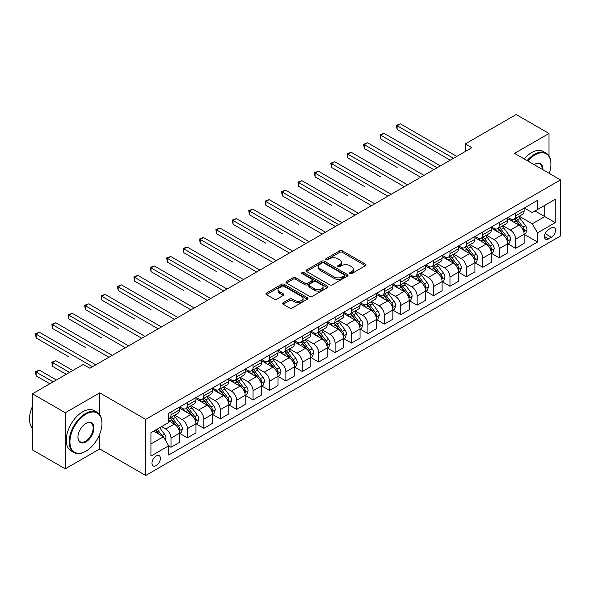 <?xml version="1.0" encoding="UTF-8"?>
<svg xmlns="http://www.w3.org/2000/svg" width="590" height="590" viewBox="0 0 590 590"><rect width="100%" height="100%" fill="white"/><g stroke="black" fill="none" stroke-linecap="round" stroke-linejoin="round"><path stroke-width="0.89" d="M349.973 273.59A1.276 0.738 0 0 0 351.78 273.59L365.468 265.684A1.822 1.055 0 0 0 366.007 264.947A1.822 1.055 0 0 0 365.468 264.202L342.274 250.809A1.822 1.055 0 0 0 339.7 250.809L326.005 258.715A1.276 0.738 0 0 0 325.636 259.231A1.276 0.738 0 0 0 326.005 259.755A1.276 0.738 0 0 0 327.811 259.755L329.581 258.73A5.834 3.363 0 0 1 337.827 258.73L339.766 259.851A5.834 3.363 0 0 1 341.47 262.226A5.834 3.363 0 0 1 339.766 264.608L337.989 265.633A1.276 0.738 0 0 0 337.62 266.156A1.276 0.738 0 0 0 337.989 266.673A1.276 0.738 0 0 0 339.796 266.673L341.566 265.647A5.834 3.363 0 0 1 349.811 265.647L351.743 266.769A5.834 3.363 0 0 1 353.454 269.151A5.834 3.363 0 0 1 351.743 271.525L349.973 272.55A1.276 0.738 0 0 0 349.605 273.074A1.276 0.738 0 0 0 349.973 273.59L349.973 272.55M156.18 465.621A5.944 3.429 120 0 0 160.06 460.384A5.944 3.429 120 0 0 159.153 455.627A5.944 3.429 120 0 0 156.18 455.923A5.944 3.429 120 0 0 152.301 461.159A5.944 3.429 120 0 0 153.208 465.916A5.944 3.429 120 0 0 156.18 465.621M283.134 302.736A1.822 1.055 0 0 0 282.595 303.481A1.822 1.055 0 0 0 283.134 304.226L289.638 307.98A1.822 1.055 0 0 0 292.22 307.98L307.42 299.204A1.822 1.055 0 0 0 307.958 298.459A1.822 1.055 0 0 0 307.42 297.714L284.225 284.321A1.822 1.055 0 0 0 281.651 284.321L266.444 293.105A1.822 1.055 0 0 0 265.913 293.842A1.822 1.055 0 0 0 266.444 294.587L274.306 299.13A1.822 1.055 0 0 0 276.88 299.13L283.392 295.369A1.822 1.055 0 0 0 283.923 294.624A1.822 1.055 0 0 0 283.392 293.879L279.49 291.63A4.875 2.817 0 0 1 278.067 289.646A4.875 2.817 0 0 1 281.076 287.042A4.875 2.817 0 0 1 286.386 287.655L301.652 296.468A4.875 2.817 0 0 1 303.083 298.459A4.875 2.817 0 0 1 300.074 301.055A4.875 2.817 0 0 1 294.764 300.45L292.22 298.975A1.822 1.055 0 0 0 289.638 298.975L283.134 302.736L283.134 304.226M99.732 392.866L65.269 412.757L32.45 393.81L32.45 449.897L65.269 468.844L99.732 448.946L145.678 475.474L145.678 419.387L99.732 392.866L99.732 414.704M549.017 155.989L549.017 133.473L514.554 153.371L560.5 179.891L145.678 419.387M549.017 133.473L516.198 114.526L465.326 143.894L465.326 151.475M32.45 393.81L83.323 364.443L89.886 368.234L471.889 147.684L465.326 143.894M329.714 284.845A1.822 1.055 0 0 0 332.288 284.845L347.495 276.068A1.822 1.055 0 0 0 348.026 275.324A1.822 1.055 0 0 0 347.495 274.579L324.301 261.186A1.822 1.055 0 0 0 321.727 261.186L306.52 269.962A1.822 1.055 0 0 0 305.989 270.707A1.822 1.055 0 0 0 306.52 271.452L329.714 284.845M302.582 273.871A1.276 0.738 0 0 1 303.88 274.048L303.88 272.528L327.457 286.143A1.822 1.055 0 0 1 327.988 286.888A1.822 1.055 0 0 1 327.457 287.632L312.25 296.409A1.822 1.055 0 0 1 309.676 296.409L286.482 283.023L286.482 281.533A1.822 1.055 0 0 0 285.951 282.278A1.822 1.055 0 0 0 286.482 283.023M286.482 281.533L292.987 277.779A1.822 1.055 0 0 1 295.568 277.779L304.971 283.207A1.822 1.055 0 0 0 307.552 283.207L311.867 280.715A1.822 1.055 0 0 0 312.398 279.97A1.822 1.055 0 0 0 311.867 279.225L302.073 273.576A1.276 0.738 0 0 1 301.697 273.052A1.276 0.738 0 0 1 302.486 272.374A1.276 0.738 0 0 1 303.88 272.528M551.444 227.873L548.553 229.54A5.753 3.326 120 0 0 544.791 234.606A5.753 3.326 120 0 0 545.676 239.223A5.753 3.326 120 0 0 548.553 238.935L551.444 237.269A5.753 3.326 120 0 0 555.205 232.195A5.753 3.326 120 0 0 554.32 227.585A5.753 3.326 120 0 0 551.444 227.873M145.678 475.474L560.5 235.978L560.5 179.891M524.333 207.975L532.276 212.562L537.527 209.531L537.527 200.357L168.652 413.325L168.652 422.499L150.929 432.728L150.929 456.07L168.652 445.841L168.652 455.008L537.527 242.04L537.527 232.873L532.276 223.78L519.222 216.242M537.527 209.531L555.249 199.295L555.249 222.637L537.527 232.873M65.269 412.757L65.269 468.844M535.034 210.969L544.747 216.574L544.747 205.357L555.249 199.295M532.276 223.78L544.747 216.574L555.249 222.637M150.929 443.946L163.401 436.748L153.688 431.135M168.652 445.915L171.012 447.279L171.012 438.112A7.427 4.285 -120 0 0 165.761 429.019L161.564 426.592M171.012 447.279L179.544 442.353L179.544 433.185A7.427 4.285 -120 0 0 174.293 424.092L168.652 420.832M179.744 433.377L187.421 437.81L187.421 428.635A7.427 4.285 -120 0 0 182.17 419.542L174.633 415.19M187.421 437.81L195.954 432.883L195.954 423.709A7.427 4.285 -120 0 0 190.703 414.615L179.544 408.177M196.153 423.9L203.83 428.333L203.83 419.166A7.427 4.285 -120 0 0 198.579 410.065L191.042 405.714M203.83 428.333L212.363 423.406L212.363 414.239A7.427 4.285 -120 0 0 207.112 405.138L195.954 398.7M212.562 414.423L220.24 418.863L220.24 409.689A7.427 4.285 -120 0 0 214.989 400.595L207.451 396.244M220.24 418.863L228.773 413.937L228.773 404.762A7.427 4.285 -120 0 0 223.522 395.669L212.363 389.223M228.972 404.954L236.649 409.386L236.649 400.219A7.427 4.285 -120 0 0 231.398 391.118L223.861 386.767M236.649 409.386L245.182 404.46L245.182 395.293A7.427 4.285 -120 0 0 239.931 386.192L228.773 379.753M245.381 395.477L253.058 399.909L253.058 390.742A7.427 4.285 -120 0 0 247.807 381.649L240.27 377.298M253.058 399.909L261.591 394.983L261.591 385.816A7.427 4.285 -120 0 0 256.34 376.722L245.182 370.277M261.79 386.007L269.468 390.44L269.468 381.265A7.427 4.285 -120 0 0 264.217 372.172L256.68 367.821M269.468 390.44L278.001 385.513L278.001 376.339A7.427 4.285 -120 0 0 272.75 367.245L261.591 360.807M278.2 376.531L285.877 380.963L285.877 371.796A7.427 4.285 -120 0 0 280.626 362.703L273.089 358.344M285.877 380.963L294.41 376.037L294.41 366.869A7.427 4.285 -120 0 0 289.159 357.776L278.001 351.33M294.609 367.061L302.286 371.494L302.286 362.319A7.427 4.285 -120 0 0 297.036 353.226L289.498 348.874M302.286 371.494L310.819 366.567L310.819 357.393A7.427 4.285 -120 0 0 305.568 348.299L294.41 341.861M311.019 357.584L318.696 362.017L318.696 352.85A7.427 4.285 -120 0 0 313.445 343.749L305.908 339.398M318.696 362.017L327.229 357.09L327.229 347.923A7.427 4.285 -120 0 0 321.978 338.822L310.819 332.384M327.428 348.107L335.105 352.547L335.105 343.373A7.427 4.285 -120 0 0 329.854 334.279L322.317 329.928M335.105 352.547L343.638 347.621L343.638 338.446A7.427 4.285 -120 0 0 338.387 329.353L327.229 322.907M343.837 338.638L351.515 343.07L351.515 333.896A7.427 4.285 -120 0 0 346.264 324.802L338.726 320.451M351.515 343.07L360.048 338.144L360.048 328.977A7.427 4.285 -120 0 0 354.797 319.876L343.638 313.438M360.239 329.161L367.924 333.593L367.924 324.426A7.427 4.285 -120 0 0 362.673 315.333L355.128 310.974M367.924 333.593L376.457 328.667L376.457 319.5A7.427 4.285 -120 0 0 371.206 310.406L360.048 303.961M376.649 319.692L384.333 324.124L384.333 314.949A7.427 4.285 -120 0 0 379.082 305.856L371.538 301.505M384.333 324.124L392.866 319.197L392.866 310.023A7.427 4.285 -120 0 0 387.615 300.93L376.457 294.491M393.058 310.215L400.743 314.647L400.743 305.48A7.427 4.285 -120 0 0 395.492 296.387L387.947 292.028M400.743 314.647L409.276 309.721L409.276 300.553A7.427 4.285 -120 0 0 404.025 291.46L392.866 285.014M409.467 300.738L417.152 305.178L417.152 296.003A7.427 4.285 -120 0 0 411.901 286.91L404.356 282.558M417.152 305.178L425.685 300.251L425.685 291.077A7.427 4.285 -120 0 0 420.434 281.983L409.276 275.537M425.877 291.268L433.562 295.701L433.562 286.534A7.427 4.285 -120 0 0 428.311 277.433L420.766 273.082M433.562 295.701L442.094 290.774L442.094 281.607A7.427 4.285 -120 0 0 436.843 272.506L425.685 266.068M442.286 281.791L449.971 286.231L449.971 277.057A7.427 4.285 -120 0 0 444.72 267.963L437.175 263.612M449.971 286.231L458.504 281.305L458.504 272.13A7.427 4.285 -120 0 0 453.253 263.037L442.094 256.591M458.696 272.322L466.38 276.754L466.38 267.58A7.427 4.285 -120 0 0 461.129 258.486L453.585 254.135M466.38 276.754L474.913 271.828L474.913 262.653A7.427 4.285 -120 0 0 469.662 253.56L458.504 247.121M475.105 262.845L482.79 267.277L482.79 258.11A7.427 4.285 -120 0 0 477.539 249.017L469.994 244.658M482.79 267.277L491.323 262.351L491.323 253.184A7.427 4.285 -120 0 0 486.072 244.09L474.913 237.645M491.514 253.376L499.199 257.808L499.199 248.633A7.427 4.285 -120 0 0 493.948 239.54L486.403 235.189M499.199 257.808L507.725 252.881L507.725 243.707A7.427 4.285 -120 0 0 502.481 234.614L491.323 228.175M507.924 243.899L515.601 248.331L515.601 239.164A7.427 4.285 -120 0 0 510.35 230.071L502.813 225.712M515.601 248.331L524.134 243.405L524.134 234.237A7.427 4.285 -120 0 0 518.883 225.144L507.725 218.698M507.924 217.445L510.35 218.853A7.427 4.285 -120 0 0 514.067 219.215A7.427 4.285 -120 0 0 515.601 215.822L515.601 213.012M491.514 226.921L493.948 228.323A7.427 4.285 -120 0 0 497.658 228.691A7.427 4.285 -120 0 0 499.199 225.292L499.199 222.489M475.105 236.398L477.539 237.8A7.427 4.285 -120 0 0 481.248 238.168A7.427 4.285 -120 0 0 482.79 234.768L482.79 231.958M458.696 245.868L461.129 247.269A7.427 4.285 -120 0 0 464.839 247.638A7.427 4.285 -120 0 0 466.38 244.238L466.38 241.435M442.286 255.345L444.72 256.746A7.427 4.285 -120 0 0 448.43 257.115A7.427 4.285 -120 0 0 449.971 253.715L449.971 250.912M425.877 264.814L428.311 266.215A7.427 4.285 -120 0 0 432.02 266.584A7.427 4.285 -120 0 0 433.562 263.184L433.562 260.382M409.467 274.291L411.901 275.692A7.427 4.285 -120 0 0 415.611 276.061A7.427 4.285 -120 0 0 417.152 272.661L417.152 269.859M393.058 283.761L395.492 285.169A7.427 4.285 -120 0 0 399.201 285.531A7.427 4.285 -120 0 0 400.743 282.138L400.743 279.328M376.649 293.237L379.082 294.639A7.427 4.285 -120 0 0 382.792 295.007A7.427 4.285 -120 0 0 384.333 291.608L384.333 288.805M360.239 302.714L362.673 304.116A7.427 4.285 -120 0 0 366.383 304.484A7.427 4.285 -120 0 0 367.924 301.084L367.924 298.274M343.83 312.184L346.264 313.585A7.427 4.285 -120 0 0 349.973 313.954A7.427 4.285 -120 0 0 351.515 310.554L351.515 307.751M327.428 321.661L329.854 323.062A7.427 4.285 -120 0 0 333.564 323.431A7.427 4.285 -120 0 0 335.105 320.031L335.105 317.228M311.019 331.13L313.445 332.531A7.427 4.285 -120 0 0 317.155 332.9A7.427 4.285 -120 0 0 318.696 329.5L318.696 326.698M294.609 340.607L297.036 342.008A7.427 4.285 -120 0 0 300.745 342.377A7.427 4.285 -120 0 0 302.286 338.977L302.286 336.175M278.2 350.077L280.626 351.485A7.427 4.285 -120 0 0 284.336 351.846A7.427 4.285 -120 0 0 285.877 348.454L285.877 345.644M261.79 359.553L264.217 360.955A7.427 4.285 -120 0 0 267.926 361.323A7.427 4.285 -120 0 0 269.468 357.923L269.468 355.121M245.381 369.03L247.807 370.432A7.427 4.285 -120 0 0 251.517 370.8A7.427 4.285 -120 0 0 253.058 367.4L253.058 364.591M228.972 378.5L231.398 379.901A7.427 4.285 -120 0 0 235.108 380.27A7.427 4.285 -120 0 0 236.649 376.87L236.649 374.067M212.562 387.977L214.989 389.378A7.427 4.285 -120 0 0 218.706 389.747A7.427 4.285 -120 0 0 220.24 386.347L220.24 383.544M196.153 397.446L198.579 398.847A7.427 4.285 -120 0 0 202.296 399.216A7.427 4.285 -120 0 0 203.83 395.816L203.83 393.014M179.744 406.923L182.17 408.324A7.427 4.285 -120 0 0 185.887 408.693A7.427 4.285 -120 0 0 187.421 405.293L187.421 402.491M524.333 234.422L537.527 242.04M514.067 219.215L522.6 214.288A7.427 4.285 -120 0 0 524.134 210.895L524.134 208.086M497.658 228.691L506.191 223.765A7.427 4.285 -120 0 0 507.725 220.365L507.725 217.562M481.248 238.168L489.781 233.242A7.427 4.285 -120 0 0 491.323 229.842L491.323 227.032M464.839 247.638L473.372 242.711A7.427 4.285 -120 0 0 474.913 239.311L474.913 236.509M448.43 257.115L456.962 252.188A7.427 4.285 -120 0 0 458.504 248.788L458.504 245.986M432.02 266.584L440.553 261.658A7.427 4.285 -120 0 0 442.094 258.258L442.094 255.455M415.611 276.061L424.144 271.135A7.427 4.285 -120 0 0 425.685 267.735L425.685 264.932M399.201 285.531L407.734 280.604A7.427 4.285 -120 0 0 409.276 277.212L409.276 274.402M382.792 295.007L391.325 290.081A7.427 4.285 -120 0 0 392.866 286.681L392.866 283.879M366.383 304.484L374.916 299.558A7.427 4.285 -120 0 0 376.457 296.158L376.457 293.348M349.973 313.954L358.506 309.027A7.427 4.285 -120 0 0 360.048 305.627L360.048 302.825M333.564 323.431L342.097 318.504A7.427 4.285 -120 0 0 343.638 315.104L343.638 312.302M317.155 332.9L325.687 327.974A7.427 4.285 -120 0 0 327.229 324.574L327.229 321.771M300.745 342.377L309.278 337.451A7.427 4.285 -120 0 0 310.819 334.051L310.819 331.248M284.336 351.846L292.869 346.927A7.427 4.285 -120 0 0 294.41 343.528L294.41 340.718M267.926 361.323L276.459 356.397A7.427 4.285 -120 0 0 278.001 352.997L278.001 350.195M251.517 370.8L260.05 365.874A7.427 4.285 -120 0 0 261.591 362.474L261.591 359.664M235.108 380.27L243.641 375.343A7.427 4.285 -120 0 0 245.182 371.943L245.182 369.141M218.706 389.747L227.231 384.82A7.427 4.285 -120 0 0 228.773 381.42L228.773 378.618M202.296 399.216L210.829 394.29A7.427 4.285 -120 0 0 212.363 390.89L212.363 388.087M185.887 408.693L194.42 403.767A7.427 4.285 -120 0 0 195.954 400.367L195.954 397.564M168.652 418.465A7.427 4.285 -120 0 0 169.478 418.17L178.01 413.243A7.427 4.285 -120 0 0 179.544 409.844L179.544 407.034M169.478 418.17A7.427 4.285 -120 0 0 171.012 414.77L171.012 411.96M163.401 436.748L168.652 445.841M99.732 448.946L99.732 434.115M350.482 273.775L351.743 273.045A5.834 3.363 0 0 0 353.454 270.663L353.454 269.151M341.47 262.226L341.47 263.745A5.834 3.363 0 0 1 339.766 266.127L338.498 266.857M365.446 265.699L342.274 252.328A1.822 1.055 0 0 0 339.7 252.328L326.521 259.932M347.473 276.083L324.301 262.705A1.822 1.055 0 0 0 321.727 262.705L306.542 271.466M344.272 275.84A1.276 0.738 0 0 0 344.649 275.324A1.276 0.738 0 0 0 344.272 274.8L323.917 263.044A1.276 0.738 0 0 0 322.111 263.044L320.245 264.128A5.834 3.363 0 0 0 318.534 266.503A5.834 3.363 0 0 0 320.245 268.885L334.161 276.924A5.834 3.363 0 0 0 342.406 276.924L344.272 275.84L344.272 277.359A1.276 0.738 0 0 0 344.649 276.835L344.649 275.324M318.534 266.503L318.534 268.022A5.834 3.363 0 0 0 320.245 270.404L320.245 268.885M344.272 277.359L342.406 278.436A5.834 3.363 0 0 1 334.161 278.436L320.245 270.404M286.504 283.038L292.987 279.291L292.987 277.779M312.398 279.97L312.398 281.489A1.822 1.055 0 0 1 311.867 282.234L307.552 284.727A1.822 1.055 0 0 1 304.971 284.727L295.568 279.291A1.822 1.055 0 0 0 292.987 279.291M303.88 274.048L327.435 287.647M314.736 288.842A4.875 2.817 0 0 0 320.046 289.454A4.875 2.817 0 0 0 323.055 286.851A4.875 2.817 0 0 0 321.624 284.859L316.247 281.755A1.822 1.055 0 0 0 313.673 281.755L309.352 284.247A1.822 1.055 0 0 0 308.821 284.992A1.822 1.055 0 0 0 309.352 285.737L314.736 288.842L314.736 290.361A4.875 2.817 0 0 0 320.046 290.966A4.875 2.817 0 0 0 323.055 288.37L323.055 286.851M308.821 284.992L308.821 286.511A1.822 1.055 0 0 0 309.352 287.249L309.352 285.737M314.736 290.361L309.352 287.249M303.083 298.459L303.083 299.971A4.875 2.817 0 0 1 300.074 302.574A4.875 2.817 0 0 1 294.764 301.962L292.22 300.494A1.822 1.055 0 0 0 289.638 300.494L283.156 304.241M278.067 289.646L278.067 291.158A4.875 2.817 0 0 0 279.49 293.149L279.49 291.63M283.362 295.384L279.49 293.149M307.397 299.219L284.225 285.84A1.822 1.055 0 0 0 281.651 285.84L266.466 294.602L266.444 293.105M524.134 234.54L525.712 233.633L527.025 229.842A4.919 2.839 -120 0 0 525.454 225.653L520.092 218.492A14.204 8.201 -120 0 0 518.544 216.633M513.204 221.862A14.204 8.201 -120 0 0 510.298 218.816M523.691 231.523L524.37 230.048A4.919 2.839 -120 0 0 522.961 227.091L517.6 219.93A14.204 8.201 -120 0 0 516.051 218.071M514.723 218.838A11.785 6.807 60 0 1 516.663 221.036L521.199 227.098M397.129 167.427L364.31 148.481L364.31 144.69L367.592 142.795L423.974 175.348M514.473 218.986A14.204 8.201 60 0 1 516.021 220.837L519.591 225.601M453.511 158.297L397.129 125.744L400.411 123.848L456.793 156.402M450.229 160.185L397.129 129.535L397.129 125.744L396.406 125.323L400.411 123.848M397.129 129.535L396.406 125.323M507.725 244.009L509.303 243.102L510.616 239.311A4.919 2.839 -120 0 0 509.045 235.122L503.683 227.961A14.204 8.201 -120 0 0 502.134 226.11M496.795 231.339A14.204 8.201 -120 0 0 493.889 228.293M507.282 241L507.961 239.525A4.919 2.839 -120 0 0 506.552 236.561L501.19 229.407A14.204 8.201 -120 0 0 499.642 227.548M498.314 228.308A11.785 6.807 60 0 1 500.254 230.513L504.789 236.568M380.72 176.904L347.901 157.95L347.901 154.16L351.183 152.272L407.565 184.817M498.063 228.455A14.204 8.201 60 0 1 499.612 230.314L503.182 235.071M491.323 253.486L492.893 252.579L494.206 248.788A4.919 2.839 -120 0 0 492.635 244.599L487.274 237.438A14.204 8.201 -120 0 0 485.725 235.58M480.385 240.809A14.204 8.201 -120 0 0 477.48 237.763M490.873 250.47L491.551 248.995A4.919 2.839 -120 0 0 490.143 246.037L484.781 238.876A14.204 8.201 -120 0 0 483.232 237.025M481.905 237.785A11.785 6.807 60 0 1 483.844 239.982L488.38 246.045M364.31 186.374L331.492 167.427L331.492 163.637L334.773 161.741L391.155 194.294M481.654 237.932A14.204 8.201 60 0 1 483.203 239.791L486.772 244.548M474.913 262.963L476.484 262.048L477.797 258.258A4.919 2.839 -120 0 0 476.226 254.069L470.864 246.915A14.204 8.201 -120 0 0 469.316 245.056M463.976 250.285A14.204 8.201 -120 0 0 461.07 247.24M474.463 259.947L475.142 258.472A4.919 2.839 -120 0 0 473.733 255.514L468.372 248.353A14.204 8.201 -120 0 0 466.823 246.495M465.495 247.262A11.785 6.807 60 0 1 467.435 249.459L471.971 255.514M347.901 195.851L315.082 176.897L315.082 173.113L318.364 171.218L374.746 203.771M465.245 247.402A14.204 8.201 60 0 1 466.793 249.26L470.363 254.025M437.101 167.767L380.72 135.213L384.001 133.318L440.383 165.871M433.82 169.662L380.72 139.004L380.72 135.213L379.997 134.8L384.001 133.318M380.72 139.004L379.997 134.8M420.692 177.243L363.588 144.27L367.592 142.795M364.31 148.481L363.588 144.27M404.283 186.713L347.178 153.747L351.183 152.272M347.901 157.95L347.178 153.747M458.504 272.433L460.075 271.525L461.387 267.735A4.919 2.839 -120 0 0 459.817 263.546L454.455 256.385A14.204 8.201 -120 0 0 452.906 254.526M447.567 259.755A14.204 8.201 -120 0 0 444.661 256.716M458.054 269.423L458.732 267.941A4.919 2.839 -120 0 0 457.324 264.984L451.962 257.823A14.204 8.201 -120 0 0 450.413 255.971M449.086 256.731A11.785 6.807 60 0 1 451.025 258.929L455.561 264.991M331.492 205.32L298.673 186.374L298.673 182.583L301.955 180.688L358.337 213.241M448.835 256.879A14.204 8.201 60 0 1 450.384 258.737L453.953 263.494M387.873 196.19L330.769 163.224L334.773 161.741M331.492 167.427L330.769 163.224M549.246 173.394A22.649 13.076 120 0 0 550.92 164.204A22.649 13.076 120 0 0 534.901 154.956A22.649 13.076 120 0 0 527.777 161.004M527.091 160.605A23.209 13.4 -60 0 1 534.51 154.278A23.209 13.4 -60 0 1 546.111 153.127A23.209 13.4 -60 0 1 550.92 163.755A23.209 13.4 -60 0 1 550.913 163.983M534.149 164.684A11.328 6.542 -60 0 1 534.901 164.204L534.901 164.204A11.328 6.542 -60 0 1 542.874 169.721M524.2 158.939A23.209 13.4 -60 0 1 531.62 152.611A23.209 13.4 -60 0 1 543.22 151.46L546.111 153.127M542.114 169.278A10.768 6.217 120 0 0 539.894 163.902A10.768 6.217 120 0 0 534.702 164.322M85.557 451.372L85.948 451.144A22.649 13.076 120 0 0 101.959 423.406A22.649 13.076 120 0 0 85.948 414.158A22.649 13.076 120 0 0 69.93 441.903A22.649 13.076 120 0 0 85.948 451.144L85.55 451.372A23.209 13.4 -60 0 1 85.55 451.372A23.209 13.4 -60 0 1 73.949 452.523A23.209 13.4 -60 0 1 70.394 433.93A23.209 13.4 -60 0 1 85.55 413.479A23.209 13.4 -60 0 1 97.158 412.329A23.209 13.4 -60 0 1 101.959 422.949A23.209 13.4 -60 0 1 101.959 423.185M85.948 441.903A11.328 6.542 -60 0 1 77.939 437.279A11.328 6.542 -60 0 1 85.948 423.406L85.948 423.406A11.328 6.542 -60 0 1 93.958 428.03A11.328 6.542 -60 0 1 85.948 441.903M77.939 437.043A10.768 6.217 120 0 0 80.166 441.748A10.768 6.217 120 0 0 85.55 441.217A10.768 6.217 120 0 0 92.586 431.733A10.768 6.217 120 0 0 90.934 423.104A10.768 6.217 120 0 0 85.749 423.524M73.949 452.523L71.066 450.856A23.209 13.4 -60 0 1 67.503 432.264A23.209 13.4 -60 0 1 82.666 411.813A23.209 13.4 -60 0 1 94.267 410.662L97.158 412.329M32.45 428.148A23.209 13.4 -60 0 1 32.45 406.458M442.094 281.909L443.665 280.995L444.978 277.212A4.919 2.839 -120 0 0 443.407 273.023L438.046 265.861A14.204 8.201 -120 0 0 436.497 264.003M431.165 269.232A14.204 8.201 -120 0 0 428.251 266.186M441.645 278.893L442.323 277.418A4.919 2.839 -120 0 0 440.914 274.461L435.553 267.3A14.204 8.201 -120 0 0 434.004 265.441M432.676 266.208A11.785 6.807 60 0 1 434.616 268.406L439.152 274.468M315.082 214.797L335.363 226.508M432.426 266.356A14.204 8.201 60 0 1 433.975 268.207L437.544 272.971M425.685 291.379L427.256 290.472L428.569 286.681A4.919 2.839 -120 0 0 426.998 282.492L421.636 275.331A14.204 8.201 -120 0 0 420.087 273.48M414.755 278.701A14.204 8.201 -120 0 0 411.842 275.663M425.235 288.37L425.914 286.895A4.919 2.839 -120 0 0 424.505 283.93L419.143 276.769A14.204 8.201 -120 0 0 417.595 274.918M416.267 275.678A11.785 6.807 60 0 1 418.207 277.883L422.742 283.938M298.673 224.266L265.854 205.32L265.854 201.529L269.136 199.634L325.518 232.187M416.016 275.825A14.204 8.201 60 0 1 417.565 277.683L421.135 282.44M409.276 300.856L410.847 299.949L412.159 296.158A4.919 2.839 -120 0 0 410.588 291.969L405.227 284.808A14.204 8.201 -120 0 0 403.678 282.949M398.346 288.178A14.204 8.201 -120 0 0 395.433 285.132M408.826 297.839L409.504 296.364A4.919 2.839 -120 0 0 408.096 293.407L402.734 286.246A14.204 8.201 -120 0 0 401.185 284.387M399.865 285.154A11.785 6.807 60 0 1 401.797 287.352L406.333 293.414M282.263 233.743L249.445 214.797L249.445 211.006L252.727 209.111L309.108 241.664M399.607 285.302A14.204 8.201 60 0 1 401.156 287.153L404.725 291.917M392.866 310.325L394.437 309.418L395.75 305.627A4.919 2.839 -120 0 0 394.179 301.438L388.817 294.277A14.204 8.201 -120 0 0 387.269 292.426M381.937 297.655A14.204 8.201 -120 0 0 379.023 294.609M392.416 307.316L393.095 305.841A4.919 2.839 -120 0 0 391.686 302.877L386.325 295.723A14.204 8.201 -120 0 0 384.776 293.864M383.456 294.624A11.785 6.807 60 0 1 385.388 296.829L389.924 302.884M265.854 243.22L233.043 224.266L233.043 220.476L236.325 218.588L292.699 251.133M383.198 294.771A14.204 8.201 60 0 1 384.746 296.63L388.316 301.387M376.457 319.802L378.028 318.895L379.341 315.104A4.919 2.839 -120 0 0 377.77 310.915L372.408 303.754A14.204 8.201 -120 0 0 370.859 301.896M365.527 307.125A14.204 8.201 -120 0 0 362.614 304.086M376.007 316.786L376.685 315.311A4.919 2.839 -120 0 0 375.277 312.353L369.915 305.192A14.204 8.201 -120 0 0 368.367 303.341M367.046 304.101A11.785 6.807 60 0 1 368.979 306.298L373.514 312.361M249.445 252.69L216.633 233.743L216.633 229.953L219.915 228.057L276.297 260.61M366.788 304.248A14.204 8.201 60 0 1 368.337 306.107L371.906 310.864M371.464 205.659L314.359 172.693L318.364 171.218M315.082 176.897L314.359 172.693M355.055 215.136L297.95 182.17L301.955 180.688M298.673 186.374L297.95 182.17M338.645 224.613L282.263 192.06L285.545 190.164L341.927 222.718M335.363 226.501L282.263 195.851L282.263 192.06L281.548 191.639L285.545 190.164M282.263 195.851L281.548 191.639M322.236 234.083L265.139 201.116L269.136 199.634M265.854 205.32L265.139 201.116M305.827 243.559L248.729 210.586L252.727 209.111M249.445 214.797L248.729 210.586M360.048 329.279L361.618 328.365L362.931 324.574A4.919 2.839 -120 0 0 361.36 320.385L355.999 313.231A14.204 8.201 -120 0 0 354.45 311.373M349.118 316.601A14.204 8.201 -120 0 0 346.205 313.556M359.598 326.263L360.276 324.788A4.919 2.839 -120 0 0 358.868 321.83L353.506 314.669A14.204 8.201 -120 0 0 351.957 312.811M350.637 313.578A11.785 6.807 60 0 1 352.569 315.775L357.105 321.838M233.043 262.167L200.224 243.213L200.224 239.429L203.506 237.534L259.888 270.087M350.379 313.718A14.204 8.201 60 0 1 351.928 315.576L355.497 320.341M289.417 253.029L232.32 220.063L236.325 218.588M233.043 224.266L232.32 220.063M343.638 338.749L345.209 337.841L346.522 334.051A4.919 2.839 -120 0 0 344.951 329.862L339.589 322.701A14.204 8.201 -120 0 0 338.041 320.842M332.708 326.071A14.204 8.201 -120 0 0 329.795 323.032M343.188 335.74L343.867 334.257A4.919 2.839 -120 0 0 342.458 331.3L337.096 324.139A14.204 8.201 -120 0 0 335.548 322.288M334.228 323.047A11.785 6.807 60 0 1 336.16 325.245L340.703 331.307M216.633 271.636L183.815 252.69L183.815 248.899L187.096 247.004L243.478 279.557M333.969 323.195A14.204 8.201 60 0 1 335.518 325.053L339.088 329.81M273.015 262.506L215.911 229.54L219.915 228.057M216.633 233.743L215.911 229.54M327.229 348.225L328.8 347.311L330.112 343.528A4.919 2.839 -120 0 0 328.542 339.339L323.18 332.177A14.204 8.201 -120 0 0 321.631 330.319M316.299 335.548A14.204 8.201 -120 0 0 313.393 332.502M326.779 345.209L327.457 343.734A4.919 2.839 -120 0 0 326.049 340.777L320.687 333.616A14.204 8.201 -120 0 0 319.138 331.757M317.818 332.524A11.785 6.807 60 0 1 319.751 334.722L324.294 340.784M200.224 281.113L167.405 262.167L167.405 258.376L170.687 256.48L227.069 289.034M317.56 332.671A14.204 8.201 60 0 1 319.109 334.523L322.678 339.287M256.606 271.975L199.501 239.009L203.506 237.534M200.224 243.213L199.501 239.009M310.819 357.695L312.39 356.788L313.703 352.997A4.919 2.839 -120 0 0 312.139 348.808L306.771 341.647A14.204 8.201 -120 0 0 305.222 339.796M299.89 345.017A14.204 8.201 -120 0 0 296.984 341.979M310.37 354.686L311.048 353.211A4.919 2.839 -120 0 0 309.639 350.246L304.278 343.092A14.204 8.201 -120 0 0 302.729 341.234M301.409 341.994A11.785 6.807 60 0 1 303.341 344.199L307.884 350.254M183.815 290.582L150.996 271.636L150.996 267.845L154.278 265.95L210.66 298.503M301.151 342.141A14.204 8.201 60 0 1 302.7 344L306.269 348.756M240.196 281.452L183.092 248.486L187.096 247.004M183.815 252.69L183.092 248.486M294.41 367.172L295.981 366.265L297.294 362.474A4.919 2.839 -120 0 0 295.73 358.285L290.361 351.124A14.204 8.201 -120 0 0 288.812 349.265M283.48 354.494A14.204 8.201 -120 0 0 280.575 351.448M293.96 364.155L294.639 362.68A4.919 2.839 -120 0 0 293.23 359.723L287.868 352.562A14.204 8.201 -120 0 0 286.32 350.703M285 351.47A11.785 6.807 60 0 1 286.932 353.668L291.475 359.73M167.405 300.059L134.586 281.113L134.586 277.322L137.868 275.427L194.25 307.98M284.741 351.618A14.204 8.201 60 0 1 286.29 353.469L289.86 358.233M223.787 290.929L166.682 257.955L170.687 256.48M167.405 262.167L166.682 257.955M278.001 376.641L279.579 375.734L280.884 371.943A4.919 2.839 -120 0 0 279.321 367.754L273.952 360.593A14.204 8.201 -120 0 0 272.403 358.742M267.071 363.971A14.204 8.201 -120 0 0 264.165 360.925M277.551 373.632L278.229 372.157A4.919 2.839 -120 0 0 276.821 369.2L271.459 362.039A14.204 8.201 -120 0 0 269.91 360.18M268.59 360.94A11.785 6.807 60 0 1 270.522 363.145L275.065 369.2M150.996 309.536L118.177 290.582L118.177 286.799L121.459 284.904L177.841 317.45M268.332 361.087A14.204 8.201 60 0 1 269.881 362.946L273.45 367.703M207.378 300.399L150.273 267.432L154.278 265.95M150.996 271.636L150.273 267.432M261.591 386.118L263.169 385.211L264.475 381.42A4.919 2.839 -120 0 0 262.911 377.231L257.542 370.07A14.204 8.201 -120 0 0 255.994 368.212M250.662 373.441A14.204 8.201 -120 0 0 247.756 370.402M261.141 383.102L261.82 381.627A4.919 2.839 -120 0 0 260.411 378.669L255.05 371.508A14.204 8.201 -120 0 0 253.501 369.657M252.181 370.417A11.785 6.807 60 0 1 254.113 372.615L258.656 378.677M134.586 319.006L101.768 300.059L101.768 296.269L105.05 294.373L161.431 326.926M251.923 370.564A14.204 8.201 60 0 1 253.479 372.423L257.041 377.18M245.182 395.595L246.76 394.68L248.073 390.89A4.919 2.839 -120 0 0 246.502 386.701L241.133 379.547A14.204 8.201 -120 0 0 239.584 377.689M234.252 382.917A14.204 8.201 -120 0 0 231.346 379.872M244.732 392.579L245.411 391.104A4.919 2.839 -120 0 0 244.002 388.146L238.64 380.985A14.204 8.201 -120 0 0 237.092 379.127M235.771 379.894A11.785 6.807 60 0 1 237.704 382.091L242.247 388.154M118.177 328.483L85.358 309.536L85.358 305.745L88.64 303.85L145.022 336.403M235.513 380.034A14.204 8.201 60 0 1 237.069 381.892L240.631 386.656M228.773 405.065L230.351 404.157L231.664 400.367A4.919 2.839 -120 0 0 230.093 396.178L224.724 389.017A14.204 8.201 -120 0 0 223.175 387.158M217.843 392.387A14.204 8.201 -120 0 0 214.937 389.348M228.323 402.055L229.001 400.573A4.919 2.839 -120 0 0 227.593 397.616L222.231 390.455A14.204 8.201 -120 0 0 220.682 388.603M219.362 389.363A11.785 6.807 60 0 1 221.294 391.568L225.837 397.623M101.768 337.952L68.949 319.006L68.949 315.215L72.231 313.32L128.613 345.873M219.104 389.511A14.204 8.201 60 0 1 220.66 391.369L224.222 396.126M212.363 414.541L213.941 413.627L215.254 409.844A4.919 2.839 -120 0 0 213.683 405.654L208.314 398.493A14.204 8.201 -120 0 0 206.766 396.635M201.433 401.864A14.204 8.201 -120 0 0 198.528 398.818M211.913 411.525L212.592 410.05A4.919 2.839 -120 0 0 211.191 407.093L205.822 399.932A14.204 8.201 -120 0 0 204.273 398.073M202.953 398.84A11.785 6.807 60 0 1 204.885 401.038L209.428 407.1M85.358 347.429L52.539 328.483L52.539 324.692L55.821 322.796L112.203 355.35M202.695 398.988A14.204 8.201 60 0 1 204.251 400.839L207.813 405.603M190.968 309.875L133.864 276.902L137.868 275.427M134.586 281.113L133.864 276.902M174.559 319.345L117.454 286.379L121.459 284.904M118.177 290.582L117.454 286.379M158.15 328.822L101.045 295.856L105.05 294.373M101.768 300.059L101.045 295.856M141.74 338.291L84.636 305.325L88.64 303.85M85.358 309.536L84.636 305.325M195.954 424.011L197.532 423.104L198.845 419.313A4.919 2.839 -120 0 0 197.274 415.124L191.905 407.963A14.204 8.201 -120 0 0 190.356 406.112M185.024 411.333A14.204 8.201 -120 0 0 182.118 408.295M195.504 421.002L196.182 419.527A4.919 2.839 -120 0 0 194.781 416.562L189.412 409.408A14.204 8.201 -120 0 0 187.863 407.55M186.543 408.31A11.785 6.807 60 0 1 188.476 410.515L193.019 416.57M68.949 356.898L36.13 337.952L36.13 334.161L39.412 332.266L95.794 364.819M186.293 408.457A14.204 8.201 60 0 1 187.841 410.316L191.403 415.072M125.331 347.768L68.226 314.802L72.231 313.32M68.949 319.006L68.226 314.802M179.544 433.488L181.123 432.581L182.435 428.79A4.919 2.839 -120 0 0 180.865 424.601L175.496 417.44A14.204 8.201 -120 0 0 173.947 415.581M179.095 430.471L179.78 428.996A4.919 2.839 -120 0 0 178.372 426.039L173.003 418.878A14.204 8.201 -120 0 0 171.454 417.019M170.134 417.786A11.785 6.807 60 0 1 172.066 419.984L176.609 426.046M72.821 370.505L55.821 360.689L52.539 362.584L52.539 366.375L66.257 374.296M169.883 417.934A14.204 8.201 60 0 1 171.432 419.785L174.994 424.549M52.539 366.375L51.817 362.172L69.539 372.401M51.817 362.172L55.821 360.689M108.921 357.245L51.817 324.271L55.821 322.796M52.539 328.483L51.817 324.271M165.37 440.155L166.026 438.259A4.919 2.839 -120 0 0 164.455 434.07L159.669 427.684M56.411 379.982L39.412 370.166L36.13 372.061L36.13 375.852L49.848 383.766M162.405 436.172A4.919 2.839 -120 0 0 161.962 435.516L157.176 429.122M155.937 429.837L159.381 434.424M155.598 430.036L158.518 433.923M36.13 375.852L35.407 371.641L53.13 381.877M35.407 371.641L39.412 370.166M92.512 366.715L35.407 333.748L39.412 332.266M36.13 337.952L35.407 333.748M165.761 429.019L174.293 424.092M182.17 419.542L190.703 414.615M198.579 410.065L207.112 405.138M214.989 400.595L223.522 395.669M231.398 391.118L239.931 386.192M247.807 381.649L256.34 376.722M264.217 372.172L272.75 367.245M280.626 362.703L289.159 357.776M297.036 353.226L305.568 348.299M313.445 343.749L321.978 338.822M329.854 334.279L338.387 329.353M346.264 324.802L354.797 319.876M362.673 315.333L371.206 310.406M379.082 305.856L387.615 300.93M395.492 296.387L404.025 291.46M411.901 286.91L420.434 281.983M428.311 277.433L436.843 272.506M444.72 267.963L453.253 263.037M461.129 258.486L469.662 253.56M477.539 249.017L486.072 244.09M493.948 239.54L502.481 234.614M510.35 230.071L518.883 225.144M515.601 215.822L524.134 210.895M515.601 239.164L524.134 234.237M499.199 248.633L507.725 243.707M499.199 225.292L507.725 220.365M482.79 258.11L491.323 253.184M482.79 234.768L491.323 229.842M466.38 267.58L474.913 262.653M466.38 244.238L474.913 239.311M449.971 277.057L458.504 272.13M449.971 253.715L458.504 248.788M433.562 286.534L442.094 281.607M433.562 263.184L442.094 258.258M417.152 296.003L425.685 291.077M417.152 272.661L425.685 267.735M400.743 305.48L409.276 300.553M400.743 282.138L409.276 277.212M384.333 314.949L392.866 310.023M384.333 291.608L392.866 286.681M367.924 324.426L376.457 319.5M367.924 301.084L376.457 296.158M351.515 333.896L360.048 328.977M351.515 310.554L360.048 305.627M335.105 343.373L343.638 338.446M335.105 320.031L343.638 315.104M318.696 352.85L327.229 347.923M318.696 329.5L327.229 324.574M302.286 362.319L310.819 357.393M302.286 338.977L310.819 334.051M285.877 371.796L294.41 366.869M285.877 348.454L294.41 343.528M269.468 381.265L278.001 376.339M269.468 357.923L278.001 352.997M253.058 390.742L261.591 385.816M253.058 367.4L261.591 362.474M236.649 400.219L245.182 395.293M236.649 376.87L245.182 371.943M220.24 409.689L228.773 404.762M220.24 386.347L228.773 381.42M203.83 419.166L212.363 414.239M203.83 395.816L212.363 390.89M187.421 428.635L195.954 423.709M187.421 405.293L195.954 400.367M171.012 438.112L179.544 433.185M171.012 414.77L179.544 409.844M545.145 233.633L551.444 237.269M544.481 236.583L548.553 238.935M351.743 273.045L351.743 271.525M337.989 266.673L337.989 265.633M339.766 266.127L339.766 264.608M326.005 259.755L326.005 258.715M339.7 252.328L339.7 250.809M342.274 252.328L342.274 250.809M365.468 265.684L365.468 264.202M306.52 271.452L306.52 269.962M321.727 262.705L321.727 261.186M324.301 262.705L324.301 261.186M347.495 276.068L347.495 274.579M334.161 278.436L334.161 276.924M342.406 278.436L342.406 276.924M295.568 279.291L295.568 277.779M304.971 284.727L304.971 283.207M307.552 284.727L307.552 283.207M311.867 282.234L311.867 280.715M327.457 287.632L327.457 286.143M289.638 300.494L289.638 298.975M292.22 300.494L292.22 298.975M294.764 301.962L294.764 300.45M283.392 295.369L283.392 293.879M281.651 285.84L281.651 284.321M284.225 285.84L284.225 284.321M307.42 299.204L307.42 297.714M523.773 231.796L526.995 229.938M517.6 219.93L520.092 218.492M513.728 222.165L516.021 220.837M522.961 227.091L525.454 225.653M522.57 229.008L524.37 230.048M507.363 241.266L510.586 239.407M501.19 229.407L503.683 227.961M497.318 231.634L499.612 230.314M506.552 236.561L509.045 235.122M506.161 238.485L507.961 239.525M490.954 250.743L494.177 248.884M484.781 238.876L487.274 237.438M480.909 241.111L483.203 239.791M490.143 246.037L492.635 244.599M489.752 247.962L491.551 248.995M474.544 260.219L477.767 258.354M468.372 248.353L470.864 246.915M464.5 250.588L466.793 249.26M473.733 255.514L476.226 254.069M473.342 257.432L475.142 258.472M458.135 269.689L461.358 267.831M451.962 257.823L454.455 256.385M448.09 260.057L450.384 258.737M457.324 264.984L459.817 263.546M456.933 266.909L458.732 267.941M441.726 279.166L444.949 277.3M435.553 267.3L438.046 265.861M431.681 269.534L433.975 268.207M440.914 274.461L443.407 273.023M440.524 276.378L442.323 277.418M425.316 288.635L428.539 286.777M419.143 276.769L421.636 275.331M415.272 279.004L417.565 277.683M424.505 283.93L426.998 282.492M424.114 285.855L425.914 286.895M408.907 298.112L412.13 296.254M402.734 286.246L405.227 284.808M398.862 288.481L401.156 287.153M408.096 293.407L410.588 291.969M407.705 295.325L409.504 296.364M392.498 307.582L395.72 305.723M386.325 295.723L388.817 294.277M382.453 297.95L384.746 296.63M391.686 302.877L394.179 301.438M391.295 304.801L393.095 305.841M376.088 317.059L379.311 315.2M369.915 305.192L372.408 303.754M366.043 307.427L368.337 306.107M375.277 312.353L377.77 310.915M374.886 314.278L376.685 315.311M359.679 326.536L362.902 324.67M353.506 314.669L355.999 313.231M349.634 316.904L351.928 315.576M358.868 321.83L361.36 320.385M358.477 323.748L360.276 324.788M343.269 336.005L346.492 334.147M337.096 324.139L339.589 322.701M333.232 326.373L335.518 325.053M342.458 331.3L344.951 329.862M342.067 333.225L343.867 334.257M326.86 345.482L330.083 343.616M320.687 333.616L323.18 332.177M316.823 335.85L319.109 334.523M326.049 340.777L328.542 339.339M325.658 342.694L327.457 343.734M310.451 354.951L313.673 353.093M304.278 343.092L306.771 341.647M300.413 345.32L302.7 344M309.639 350.246L312.139 348.808M309.249 352.171L311.048 353.211M294.041 364.428L297.264 362.57M287.868 352.562L290.361 351.124M284.004 354.797L286.29 353.469M293.23 359.723L295.73 358.285M292.846 361.641L294.639 362.68M277.632 373.898L280.855 372.039M271.459 362.039L273.952 360.593M267.594 364.266L269.881 362.946M276.821 369.2L279.321 367.754M276.437 371.117L278.229 372.157M261.223 383.375L264.445 381.516M255.05 371.508L257.542 370.07M251.185 373.743L253.479 372.423M260.411 378.669L262.911 377.231M260.028 380.594L261.82 381.627M244.813 392.851L248.036 390.986M238.64 380.985L241.133 379.547M234.776 383.22L237.069 381.892M244.002 388.146L246.502 386.701M243.618 390.064L245.411 391.104M228.404 402.321L231.627 400.463M222.231 390.455L224.724 389.017M218.366 392.689L220.66 391.369M227.593 397.616L230.093 396.178M227.209 399.541L229.001 400.573M211.994 411.798L215.217 409.932M205.822 399.932L208.314 398.493M201.957 402.166L204.251 400.839M211.191 407.093L213.683 405.654M210.8 409.01L212.592 410.05M195.585 421.267L198.808 419.409M189.412 409.408L191.905 407.963M185.548 411.636L187.841 410.316M194.781 416.562L197.274 415.124M194.39 418.487L196.182 419.527M179.176 430.744L182.399 428.886M173.003 418.878L175.496 417.44M169.138 421.113L171.432 419.785M178.372 426.039L180.865 424.601M177.981 427.957L179.78 428.996M164.743 439.078L165.989 438.355M161.962 435.516L164.455 434.07M550.92 164.204L550.92 163.755M101.959 423.406L101.959 422.949"/></g></svg>
